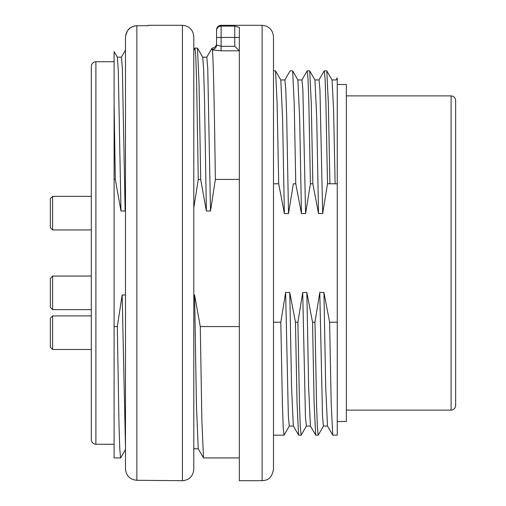 <?xml version="1.0" encoding="UTF-8"?>
<svg xmlns="http://www.w3.org/2000/svg" width="506" height="506" viewBox="0 0 506 506"><rect width="100%" height="100%" fill="white"/><g stroke="black" fill="none" stroke-linecap="round" stroke-linejoin="round"><path stroke-width="0.76" d="M125.488 207.839L125.127 211.015L120.978 211.015L118.265 69.619L117.373 57.241L114.173 51.694M125.488 447.165L122.155 294.985L117.31 326.572L114.103 326.572L114.103 179.428L115.317 179.428L120.978 211.015M122.155 294.985L125.488 294.985M193.798 294.985L194.608 294.985L200.275 326.572L239.338 326.572M193.798 207.839L198.276 179.428L200.705 179.428L206.366 211.015L210.515 211.015L215.354 179.428L239.338 179.428M314.966 79.999L309.71 70.903L311.266 102.946L312.847 183.786L310.418 183.786L308.818 101.592L308.015 78.753L307.205 70.84L309.64 70.84M297.889 79.999L292.632 70.903L294.195 103.085L295.77 183.786L293.341 183.786L288.521 213.564L286.693 117.525L285.789 89.613L284.884 80.226M275.549 71.061L277.117 103.154L278.692 183.786L273.493 183.786M337.249 421.498L346.357 421.498L346.357 84.502L337.249 84.502L337.249 322.214L329.615 322.214L331.196 403.099L332.752 435.097L327.496 426.001L325.712 387.134L323.929 292.436L319.786 292.436L322.518 416.324L323.435 426.052L327.527 426.052M337.249 95.058L337.249 78.013M298.666 435.16L301.102 435.16L300.292 427.241L299.489 404.402L297.889 322.214L302.708 292.436L306.851 292.436L308.635 387.128L310.418 425.989L315.674 435.097L314.118 403.099L312.537 322.214L314.966 322.214L316.566 404.402L317.37 427.241L318.173 435.16L315.744 435.16M297.889 322.214L295.46 322.214L297.041 403.099L298.597 435.097L293.341 426.001L291.557 387.141L289.774 292.436L285.631 292.436L288.363 416.337L289.28 426.052L293.372 426.052M273.493 322.214L280.811 322.214L282.411 404.408L283.215 427.247L284.018 435.16L273.493 435.16M117.31 326.572L118.942 421.985L119.758 448.62L120.586 457.93L114.103 457.93L114.103 326.572M198.225 448.778L203.482 457.873L201.881 420.575L200.275 326.572M198.276 179.428L196.644 83.92L195.822 57.235L195.006 48.07L197.435 48.07M202.748 57.222L197.498 48.121L199.092 85.444L200.705 179.428M114.103 179.428L114.103 104.091L115.317 179.428M215.354 179.428C214.386 106.273 213.418 63.092 212.45 49.885L212.084 48.07L212.014 49.537A4.554 4.522 180 0 0 212.425 49.525A4.554 4.522 0 0 0 216.568 45.021L216.568 29.854A4.554 4.554 0 0 1 221.122 25.3L221.122 46.318L216.568 45.021L216.568 43.516A4.554 4.554 0 0 1 212.084 48.07L206.764 57.222M239.325 50.815L221.122 50.815L212.45 49.885M114.103 444.268L95.887 444.268L95.887 61.732L114.103 61.732L114.103 104.091L114.103 51.738M262.108 480.7C265.701 480.093 271.254 480.694 273.493 469.315L273.493 36.685C272.772 29.816 268.977 26.021 262.108 25.3L262.108 480.7L239.338 480.7L239.338 27.362L234.784 26.11L234.784 37.45L216.568 37.45L216.568 45.021L221.122 46.318L234.784 46.318L239.306 50.815L234.784 46.318L234.784 37.45L239.338 37.45M262.108 25.3L221.122 25.3M332.822 435.16L337.249 435.16L337.249 322.214M332.044 80.005L326.787 70.903L328.343 102.901L329.925 183.786L337.249 183.786M329.925 183.786L327.496 183.786L325.896 101.592L325.092 78.753L324.283 70.84L326.718 70.84M314.966 322.214L319.786 292.436M323.929 292.436L329.615 322.214M327.496 183.786L322.676 213.564L319.944 89.619L319.027 79.948L314.934 79.948M314.972 80.018L316.75 118.923L318.533 213.564L322.676 213.564M318.533 213.564L312.847 183.786M310.418 183.786L305.599 213.564L302.866 89.67L301.949 79.948L297.857 79.948M297.895 80.018L299.672 118.891L301.456 213.564L305.599 213.564M301.456 213.564L295.77 183.786M280.811 80.037L282.601 118.973L284.378 213.564L288.521 213.564M284.378 213.564L278.692 183.786M280.811 322.214L285.631 292.436M289.774 292.436L295.46 322.214M306.851 292.436L312.537 322.214M451.099 95.887L451.099 410.113C453.844 409.822 455.362 408.304 455.653 405.559L455.653 100.441C455.362 97.696 453.844 96.178 451.099 95.887L346.357 95.887M95.887 444.268C93.142 443.977 91.624 442.459 91.333 439.714L91.333 66.286C91.624 63.541 93.142 62.023 95.887 61.732M210.515 211.015L207.751 68.443L206.821 57.178L202.723 57.178M206.366 211.015L204.563 102.041L203.659 69.67L202.754 57.229M125.127 211.015L122.363 68.392L121.44 57.178L117.335 57.178M198.219 448.765L196.41 404.047L194.608 294.985M198.251 448.822L194.146 448.822L193.798 447.14M302.708 292.436L305.441 416.362L306.358 426.052L310.45 426.052M332.044 80.03L333.568 109.176L335.111 183.083M52.624 196.36L52.624 229.945L91.333 229.945L52.624 229.945L50.347 227.668L50.347 198.637L52.624 196.36L91.333 196.36M52.624 276.055L52.624 309.64L91.333 309.64L52.624 309.64L50.347 307.363L50.347 278.332L52.624 276.055L91.333 276.055M52.624 349.488L50.347 347.211L50.347 318.179L52.624 315.902L52.624 349.488L91.333 349.488M182.413 25.3L182.413 480.7C189.263 480.086 193.058 476.291 193.798 469.315L193.798 36.685C193.121 29.772 189.326 25.977 182.413 25.3L148.258 25.3L148.258 25.711L135.798 25.762L133.464 26.23L130.067 27.975L127.43 30.746L125.564 35.812M182.413 480.7L136.873 480.289C129.953 479.606 126.158 475.804 125.488 468.885C126.158 475.804 129.953 479.606 136.873 480.289L136.873 25.711C129.947 26.394 126.152 30.196 125.488 37.115L125.488 468.885L125.488 449.492L120.649 457.879M121.402 57.178L125.488 50.107L125.488 37.115M193.798 469.315L193.798 44.654M221.122 46.318L221.122 50.815M216.568 30.645A4.554 4.535 0 0 1 221.122 26.11L234.784 26.11M292.563 70.84L290.134 70.84M275.479 70.84L273.493 70.84M239.338 457.93L203.545 457.93M451.099 410.113L346.357 410.113M193.798 50.107L194.943 48.127M194.184 448.822L193.798 449.492M289.35 426.001L284.094 435.097M306.427 426.001L301.171 435.097M323.505 426.001L318.249 435.097M301.88 79.999L307.136 70.903M318.957 79.999L324.213 70.903M336.035 80.011L337.205 77.981M336.104 79.948L332.012 79.948M284.878 79.948L280.779 79.948M275.549 70.897L280.811 80.005M284.802 80.005L290.065 70.897M50.347 307.363L52.624 309.64M50.347 227.668L52.624 229.945M52.624 315.902L91.333 315.902"/></g></svg>
